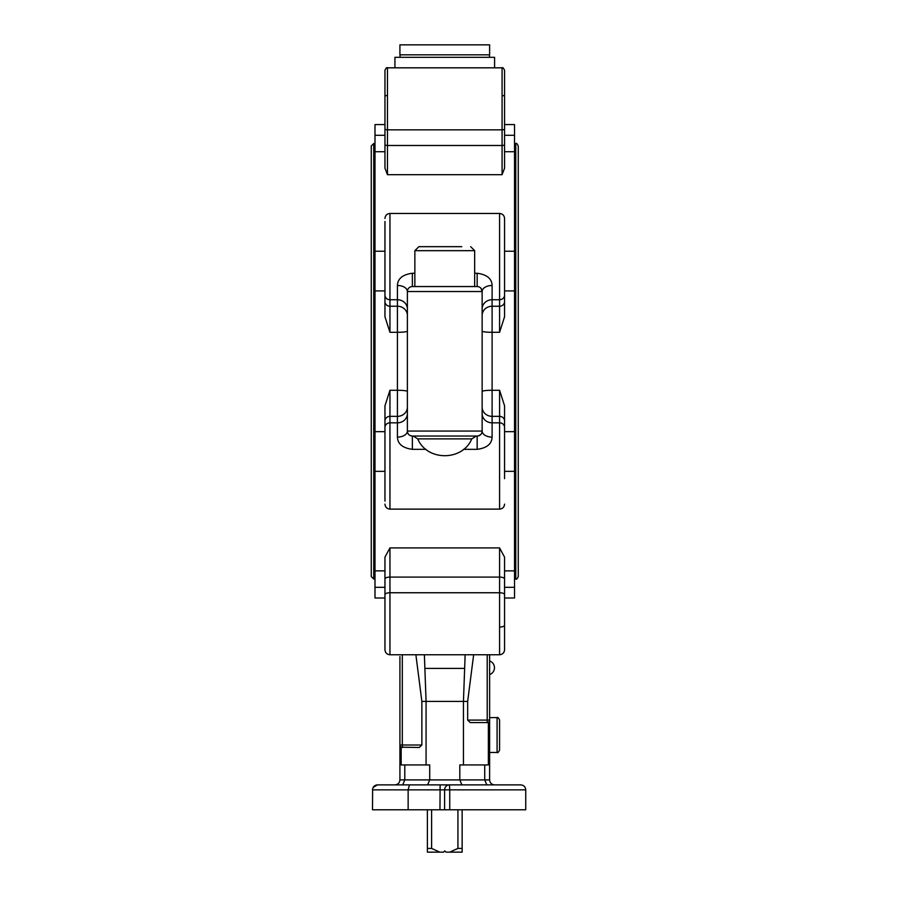 <?xml version="1.0" encoding="UTF-8"?>
<svg xmlns="http://www.w3.org/2000/svg" width="897" height="897" viewBox="0 0 897 897"><rect width="100%" height="100%" fill="white"/><g stroke="black" fill="none" stroke-linecap="round" stroke-linejoin="round"><path stroke-width="1.35" d="M427.387 809.789L427.387 852.15L443.522 852.15L444.766 850.905L446.011 852.15L462.146 852.15L462.146 848.416L457.93 848.416L449.689 852.15M457.93 809.789L457.93 848.416M439.833 852.15L431.603 848.416L431.603 809.789M431.603 848.416L427.387 848.416M462.146 848.416L462.146 809.789M384.959 278.406L384.959 290.92L374.991 290.92L374.991 431.67L384.959 431.67M384.959 471.34L374.991 471.34L374.991 570.862L384.959 570.862M374.991 431.67L374.991 471.34M402.731 784.875L404.794 779.897L404.794 764.939M421.859 745.003L421.859 701.409L426.075 701.409L426.075 764.939L401.161 764.939L401.161 747.167L419.28 747.504L421.859 745.003L402.316 745.003L402.405 747.504A2.489 2.489 0 0 1 399.916 745.003L399.916 700.153M426.075 764.939L429.708 764.939L429.708 779.897L399.916 779.897L399.916 656.559M467.662 720.089L470.252 722.578L487.116 722.578L487.206 720.089L467.662 720.089L467.662 701.409L463.446 701.409L465.139 654.754L499.584 654.754C502.6 654.462 504.271 652.803 504.563 649.776L504.563 557.16L499.584 547.91L499.584 654.754C502.6 654.462 504.271 652.803 504.563 649.776M499.584 654.754L489.616 654.754L489.616 779.897L459.813 779.897L459.813 764.939L488.372 764.939L488.372 722.253M463.446 764.939L463.446 701.409L426.075 701.409L424.382 654.754L465.139 654.754L464.646 668.4L424.875 668.4L424.382 654.754L389.948 654.754L389.948 592.749L499.584 592.749A4.978 1.906 180 0 1 504.563 594.655L504.563 615.185M504.563 597.996L514.53 597.996L514.53 587.3L504.563 587.3M504.563 570.862L514.53 570.862L514.53 471.34L504.563 471.34M514.53 587.3L514.53 570.862M499.584 627.07A4.978 1.906 0 0 0 504.563 625.164L504.563 620.242M499.584 547.91L389.948 547.91L384.959 557.16L384.959 649.776C385.262 652.803 386.921 654.462 389.948 654.754L399.916 654.754M384.959 585.763L384.959 615.185M504.563 478.65L504.563 405.814L499.584 390.273L492.105 390.273A9.968 1.222 0 0 0 482.138 391.496M514.53 471.34L514.53 431.67L504.563 431.67L504.563 444.172M384.959 221.481L384.959 316.776L389.948 332.305L397.416 332.305L397.416 390.273L389.948 390.273L384.959 405.814L384.959 501.109M384.959 494.202L384.959 461.417M399.916 685.207L399.916 661.538M481.106 288.486L482.138 291.525A4.978 4.978 0 0 0 477.159 286.547L412.373 286.547A4.978 4.978 0 0 0 407.384 291.525L407.384 431.053A4.978 4.978 0 0 0 412.373 436.043L477.159 436.043A4.978 4.978 0 0 0 482.138 431.053L482.138 291.525A9.968 6.044 180 0 1 492.105 285.481C491.825 278.608 486.836 274.538 477.159 273.26L474.659 273.26M471.777 438.891L476.285 436.043L413.248 436.043L417.744 438.891L471.777 438.891C462.516 461.305 427.006 461.305 417.744 438.891M399.916 737.536L399.916 742.514M372.625 788.777L372.502 809.789L525.743 809.789L525.743 789.853C525.451 786.837 523.781 785.167 520.753 784.875L377.491 784.875L373.107 787.488M427.645 784.875L429.708 779.897L459.813 779.897L461.877 784.875L409.436 784.875L408.146 789.853L444.609 789.853A4.978 4.833 -90 0 1 449.442 784.875L449.745 789.853L525.743 789.853M377.491 784.875C374.486 785.144 372.827 786.804 372.502 789.853L408.146 789.853L408.146 809.789M399.916 779.897C399.613 782.913 397.954 784.572 394.927 784.875M486.802 784.875L484.728 779.897L484.728 764.939M489.616 779.897C489.919 782.913 491.578 784.572 494.595 784.875M480.557 434.697L478.426 435.875M421.859 701.409L415.883 654.754M473.65 654.754L467.662 701.409M463.558 449.33L477.159 449.33C486.836 448.052 491.825 443.97 492.105 437.097A9.968 6.044 0 0 1 482.138 431.053L407.384 431.053A4.978 4.978 0 0 0 412.373 436.043L412.373 449.33L425.963 449.33M407.384 391.496A9.968 1.222 180 0 0 397.416 390.273L397.416 437.097A9.968 6.044 180 0 0 407.384 431.053M397.416 437.097C397.719 443.981 402.697 448.063 412.373 449.33M399.916 695.175L399.916 690.197M487.206 654.754L487.206 720.089L489.616 720.089A2.489 2.489 0 0 1 487.116 722.578M497.084 752.482C497.689 753.121 498.53 752.291 499.584 749.993L499.584 720.089C498.53 717.802 497.689 716.961 497.084 717.6L497.084 752.482L489.616 752.482M384.959 587.3L374.991 587.3L374.991 597.996L384.959 597.996M374.991 570.862L374.991 587.3M384.959 124.582L374.991 124.582L374.991 290.92M514.53 431.67L514.53 290.92L504.563 290.92L504.563 278.406M407.384 315.441A9.968 9.205 0 0 0 397.416 306.236L389.948 306.236L389.948 213.464L499.584 213.464C502.6 213.755 504.271 215.415 504.563 218.442L504.563 316.776L499.584 332.305L492.105 332.305L492.105 299.744L499.584 299.744L499.584 306.236L492.105 306.236A9.968 9.205 180 0 0 482.138 315.441M514.53 290.92L514.53 124.582L504.563 124.582M504.563 251.238L514.53 251.238M374.991 135.29L384.959 135.29M384.959 151.716L374.991 151.716M504.563 144.54A2.489 0.953 0 0 1 502.073 145.493L387.459 145.493L387.459 129.841L502.073 129.841L502.073 174.68L504.563 168.199L504.563 70.314C503.464 67.993 502.634 67.163 502.073 67.824L502.073 129.841A2.489 0.953 0 0 0 504.563 128.888L504.563 102.348M384.959 128.888A2.489 0.953 180 0 0 387.459 129.841L387.459 67.824C386.899 67.163 386.069 67.993 384.959 70.314L384.959 168.199L387.459 174.68L502.073 174.68M384.959 102.348L384.959 136.815M384.959 230.237L384.959 227.961M494.595 67.824L494.595 57.307L394.927 57.307L394.927 67.824M474.659 286.547L414.863 286.547L414.863 250.667L474.659 250.667L474.659 286.547M478.706 286.793L479.536 287.141M482.138 291.525L407.384 291.525A9.968 6.044 0 0 0 397.416 285.481L397.416 332.305A9.968 1.222 0 0 0 407.384 331.083M412.373 286.547L412.373 273.26C402.697 274.527 397.719 278.597 397.416 285.481M504.563 218.442L504.563 221.481M504.563 248.985L504.563 243.939M504.563 135.29L514.53 135.29M514.53 151.716L504.563 151.716M374.991 251.238L384.959 251.238M461.776 246.675L418.854 246.675L461.776 246.675M518.264 146.009L518.264 576.569C517.21 578.868 516.38 579.697 515.775 579.058L515.775 143.52C516.38 142.881 517.21 143.722 518.264 146.009M374.991 143.52L373.746 143.52L371.257 146.009L371.257 576.569L373.746 579.058L374.991 579.058M431.3 54.818L399.916 54.818L399.916 44.85L489.616 44.85L489.616 54.818L431.3 54.818M449.745 809.789L449.745 789.853L444.609 789.853L444.609 809.789M440.124 784.875L439.956 809.789M492.105 437.097L492.105 332.305A9.968 1.222 180 0 1 482.138 331.083M499.584 390.273L499.584 416.354L492.105 416.354A9.968 9.205 0 0 1 482.138 407.137M504.563 420.951A4.978 4.608 0 0 0 499.584 416.354L499.584 422.835L492.105 422.835A9.968 9.205 0 0 1 482.138 413.629M477.159 449.33L477.159 436.043M504.563 427.443A4.978 4.608 0 0 0 499.584 422.835L499.584 509.126L389.948 509.126L389.948 422.835L397.416 422.835A9.968 9.205 180 0 0 407.384 413.629M384.959 427.443A4.978 4.608 180 0 1 389.948 422.835L389.948 416.354L397.416 416.354A9.968 9.205 180 0 0 407.384 407.137M384.959 420.951A4.978 4.608 180 0 1 389.948 416.354L389.948 390.273M504.563 578.991A4.978 1.906 180 0 0 499.584 577.085L389.948 577.085L389.948 547.91M384.959 594.655A4.978 1.906 180 0 1 389.948 592.749L389.948 577.085A4.978 1.906 180 0 0 384.959 578.991M399.916 745.003L402.316 745.003L402.316 654.754M504.563 301.627A4.978 4.608 180 0 1 499.584 306.236L499.584 332.305M482.138 308.96A9.968 9.205 180 0 1 492.105 299.744L492.105 285.481M477.159 286.547L477.159 273.26M414.863 273.26L412.373 273.26M407.384 308.96A9.968 9.205 0 0 0 397.416 299.744L389.948 299.744A4.978 4.608 180 0 1 384.959 295.147M499.584 213.464L499.584 299.744A4.978 4.608 180 0 0 504.563 295.147M389.948 332.305L389.948 306.236A4.978 4.608 180 0 1 384.959 301.627M387.459 174.68L387.459 145.493A2.489 0.953 180 0 1 384.959 144.54M387.459 95.508A2.489 0.953 180 0 0 384.959 96.461M502.073 95.508A2.489 0.953 0 0 1 504.563 96.461M373.746 143.52L373.746 579.058M489.616 674.555A7.176 7.176 0 0 0 489.616 660.977A7.176 7.176 0 0 1 489.616 674.555M499.584 509.126C502.6 508.823 504.271 507.164 504.563 504.136M389.948 509.126C386.921 508.823 385.262 507.164 384.959 504.136M389.948 654.754C386.921 654.462 385.262 652.803 384.959 649.776M497.084 717.6L489.616 717.6M389.948 213.464C386.921 213.755 385.262 215.415 384.959 218.442M384.959 70.314C386.013 68.026 386.842 67.197 387.459 67.824L502.073 67.824C502.679 67.197 503.509 68.026 504.563 70.314M414.863 250.667L418.854 246.675M474.659 250.667L470.678 246.675M514.53 579.058L515.775 579.058M514.53 143.52L515.775 143.52M400.04 54.818L400.04 57.307M489.493 54.818L489.493 57.307"/></g></svg>
